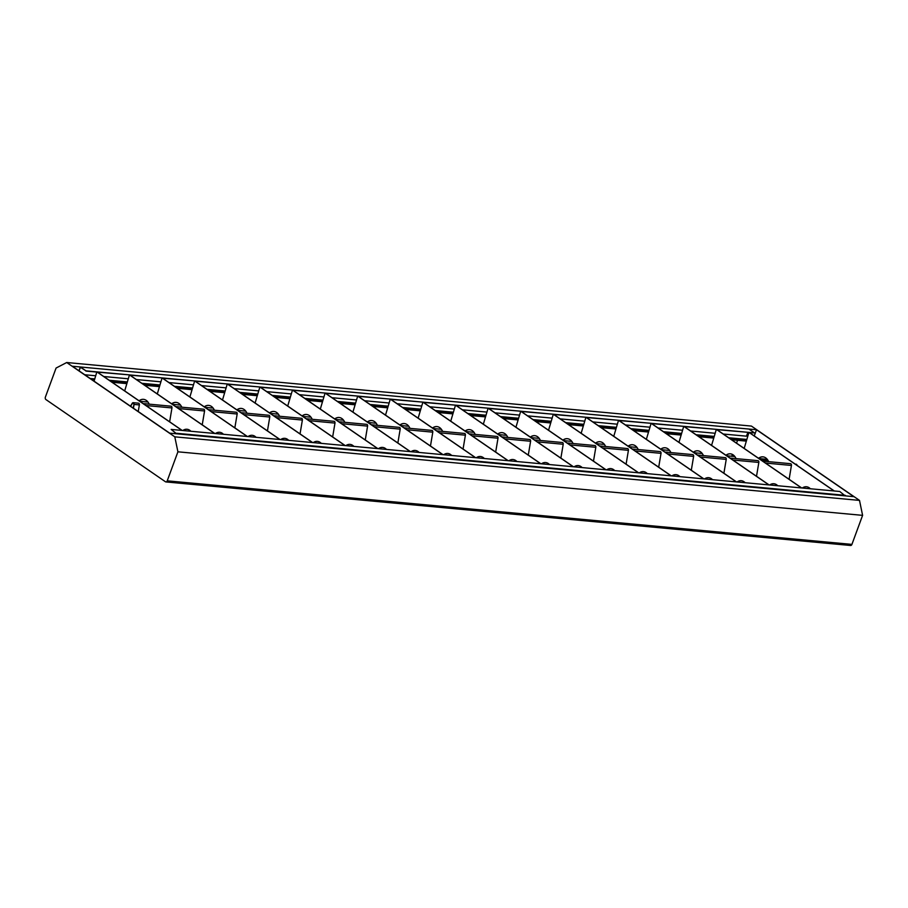 <?xml version="1.0" encoding="UTF-8"?>
<svg xmlns="http://www.w3.org/2000/svg" width="908" height="908" viewBox="0 0 908 908"><rect width="100%" height="100%" fill="white"/><g stroke="black" fill="none" stroke-linecap="round" stroke-linejoin="round"><path stroke-width="1.36" d="M165.449 481.751L45.922 399.565A1.884 1.305 95.3 0 1 45.4 397.068L56.08 368.046L66.715 362.519L174.801 436.839L177.911 451.809L167.231 480.831A1.884 1.305 95.3 0 1 165.903 481.921A1.884 1.305 95.3 0 1 165.449 481.751M763.072 459.732L765.887 459.993L765.592 460.776M765.887 459.993L767.26 460.935L764.15 460.64M761.721 459.096A7.536 5.198 -84.7 0 0 760.348 458.699A7.536 5.198 -84.7 0 0 759.236 458.767M764.922 461.309A7.536 5.198 -84.7 0 0 764.457 460.946L768.497 461.321M760.348 458.699L764.695 459.096A7.536 5.198 95.3 0 1 766.511 459.777L762.504 459.403M768.361 461.048L766.511 459.777M169.694 433.161L72.368 366.242L756.523 429.756L853.849 496.665L169.694 433.161M746.841 439.449L728.693 437.758M714.233 436.419L696.084 434.739M681.636 433.4L663.476 431.709M649.027 430.369L630.878 428.678M616.418 427.339L598.27 425.659M583.821 424.32L565.673 422.629M551.213 421.289L533.064 419.609M518.604 418.259L500.456 416.579M486.007 415.24L467.858 413.549M453.398 412.209L435.25 410.529M420.801 409.179L402.641 407.499M388.193 406.16L370.044 404.469M355.584 403.129L337.435 401.45M322.987 400.099L304.838 398.419M290.378 397.08L272.23 395.389M257.77 394.049L239.621 392.37M225.173 391.019L207.024 389.339M192.564 388L174.415 386.309M159.967 384.969L141.807 383.289M127.358 381.95L109.21 380.259M94.75 378.92L90.187 378.5M754.242 435.942L756.523 429.756M746.444 440.777L730.985 439.336M713.847 437.747L698.377 436.317M681.238 434.716L665.768 433.286M648.63 431.697L633.171 430.256M616.033 428.667L600.563 427.237M583.424 425.636L567.954 424.206M550.816 422.617L535.357 421.176M518.218 419.587L502.748 418.157M485.61 416.556L470.14 415.126M453.001 413.537L437.543 412.096M420.404 410.507L404.934 409.077M387.795 407.476L372.337 406.046M355.198 404.457L339.728 403.016M322.59 401.427L307.12 399.997M289.981 398.408L274.522 396.966M257.384 395.377L241.914 393.936M224.775 392.347L209.305 390.917M192.167 389.328L176.708 387.886M159.57 386.297L144.1 384.856M126.961 383.267L111.491 381.837M94.364 380.248L92.48 380.066M746.342 441.118L731.576 439.744M713.745 438.087L698.967 436.714M681.136 435.068L666.37 433.695M648.528 432.038L633.761 430.664M615.93 429.007L601.153 427.645M583.322 425.988L568.556 424.615M550.713 422.958L535.947 421.584M518.116 419.927L503.338 418.565M485.508 416.908L470.741 415.535M452.899 413.878L438.133 412.504M420.302 410.847L405.524 409.485M387.693 407.828L372.927 406.455M355.096 404.798L340.318 403.424M322.488 401.767L307.721 400.405M289.879 398.748L275.113 397.375M257.282 395.718L242.504 394.344M224.673 392.699L209.907 391.325M192.065 389.668L177.298 388.295M159.468 386.638L144.69 385.264M126.859 383.619L112.093 382.245M94.262 380.588L93.07 380.475M731.712 456.236L732.381 454.409M736.524 443.149L737.58 440.301M850.149 545.311A1.884 1.305 -84.7 0 0 850.603 545.481A1.884 1.305 -84.7 0 0 851.92 544.391L862.6 515.358L177.911 451.809M862.6 515.358L859.501 500.399L751.415 426.079L66.715 362.519M859.501 500.399L174.801 436.839M759.281 458.801L760.893 458.949A9.421 6.504 95.3 0 1 764.684 461.287M133.306 408.135L133.93 404.389A1.283 0.885 -84.7 0 0 132.42 403.356L130.604 406.285M130.457 406.182L132.307 403.209A1.51 1.044 95.3 0 1 134.078 404.435L133.442 408.237M797.054 465.373A1.51 1.044 -84.7 0 0 796.157 464.215L795.238 464.124M133.204 402.675L138.481 403.163A1.51 1.044 95.3 0 1 139.355 404.923L138.243 411.54M143.146 403.595L171.079 406.194A1.51 1.044 95.3 0 1 171.953 407.942L169.637 421.811M175.755 406.625L203.687 409.213A1.51 1.044 95.3 0 1 204.561 410.972L202.234 424.831M208.363 409.656L236.284 412.243A1.51 1.044 95.3 0 1 237.17 414.003L234.843 427.861M240.961 412.675L268.893 415.274A1.51 1.044 95.3 0 1 269.767 417.022L267.451 430.891M273.569 415.705L301.501 418.293A1.51 1.044 95.3 0 1 302.375 420.052L300.049 433.911M306.166 418.736L334.099 421.323A1.51 1.044 95.3 0 1 334.984 423.083L332.657 436.941M338.775 421.755L366.707 424.354A1.51 1.044 95.3 0 1 367.581 426.102L365.266 439.971M371.383 424.785L399.316 427.373A1.51 1.044 95.3 0 1 400.19 429.132L397.863 442.99M403.981 427.804L431.913 430.403A1.51 1.044 95.3 0 1 432.787 432.163L430.471 446.021M436.589 430.835L464.521 433.434A1.51 1.044 95.3 0 1 465.395 435.182L463.069 449.051M469.198 433.865L497.13 436.453A1.51 1.044 95.3 0 1 498.004 438.212L495.677 452.071M501.795 436.884L529.727 439.483A1.51 1.044 95.3 0 1 530.601 441.243L528.286 455.101M534.403 439.915L562.336 442.514A1.51 1.044 95.3 0 1 563.21 444.262L560.883 458.12M567.001 442.945L594.933 445.533A1.51 1.044 95.3 0 1 595.818 447.292L593.491 461.151M599.609 445.964L627.541 448.563A1.51 1.044 95.3 0 1 628.415 450.323L626.1 464.181M632.218 448.995L660.15 451.582A1.51 1.044 95.3 0 1 661.024 453.342L658.697 467.2M664.815 452.025L692.747 454.613A1.51 1.044 95.3 0 1 693.621 456.372L691.306 470.231M697.423 455.044L725.356 457.643A1.51 1.044 95.3 0 1 726.23 459.391L723.903 473.261M762.629 461.105L790.562 463.693A1.51 1.044 95.3 0 1 791.435 465.452L789.12 479.31M730.032 458.075L757.964 460.662A1.51 1.044 95.3 0 1 758.838 462.422L756.512 476.28M777.747 485.735A11.305 7.797 -84.7 0 0 773.877 483.737A11.305 7.797 -84.7 0 0 769.7 484.986M716.344 429.37L801.537 487.948L769.087 484.929L683.906 426.363L716.344 429.37L684.257 426.601M711.577 445.385L716.276 429.575M736.048 458.631A11.305 7.797 -84.7 0 0 730.361 453.818A11.305 7.797 -84.7 0 0 725.946 455.26M726.037 455.328A11.305 7.797 95.3 0 1 730.441 453.83M801.696 487.959L716.514 429.393L748.952 432.401L834.134 490.967L801.696 487.959M769.859 485.008A11.305 7.797 95.3 0 1 773.957 483.748M745.139 482.716A11.305 7.797 -84.7 0 0 741.269 480.707A11.305 7.797 -84.7 0 0 737.092 481.966M683.747 426.351L768.928 484.917L736.49 481.91L651.297 423.332L683.747 426.351L651.66 423.582M678.968 442.355L683.667 426.556M703.439 455.612A11.305 7.797 -84.7 0 0 697.764 450.799A11.305 7.797 -84.7 0 0 693.337 452.241M693.428 452.309A11.305 7.797 95.3 0 1 697.843 450.799M737.262 481.978A11.305 7.797 95.3 0 1 741.348 480.718M712.53 479.685A11.305 7.797 -84.7 0 0 708.66 477.687A11.305 7.797 -84.7 0 0 704.495 478.936M651.138 423.321L736.32 481.887L703.882 478.879L618.7 420.313L651.138 423.321L619.052 420.552M646.36 439.336L651.059 423.525M670.842 452.581A11.305 7.797 -84.7 0 0 665.155 447.769A11.305 7.797 -84.7 0 0 660.729 449.21M660.831 449.278A11.305 7.797 95.3 0 1 665.235 447.78M704.653 478.947A11.305 7.797 95.3 0 1 708.751 477.687M679.933 476.655A11.305 7.797 -84.7 0 0 676.063 474.657A11.305 7.797 -84.7 0 0 671.886 475.906M618.53 420.291L703.723 478.868L671.284 475.849L586.091 417.283L618.53 420.291L586.443 417.532M613.763 436.305L618.462 420.495M638.233 449.551A11.305 7.797 -84.7 0 0 632.547 444.738A11.305 7.797 -84.7 0 0 628.132 446.18M628.222 446.248A11.305 7.797 95.3 0 1 632.638 444.75M672.056 475.928A11.305 7.797 95.3 0 1 676.142 474.668M647.325 473.636A11.305 7.797 -84.7 0 0 643.454 471.627A11.305 7.797 -84.7 0 0 639.289 472.886M585.932 417.271L671.114 475.837L638.676 472.83L553.483 414.252L585.932 417.271L553.846 414.502M581.154 433.275L585.853 417.476M605.625 446.532A11.305 7.797 -84.7 0 0 599.95 441.719A11.305 7.797 -84.7 0 0 595.523 443.161M595.625 443.229A11.305 7.797 95.3 0 1 600.029 441.719M639.448 472.898A11.305 7.797 95.3 0 1 643.534 471.638M614.727 470.605A11.305 7.797 -84.7 0 0 610.857 468.607A11.305 7.797 -84.7 0 0 606.68 469.856M553.324 414.241L638.517 472.807L606.067 469.799L520.886 411.233L553.324 414.241L521.237 411.472M548.546 430.256L553.244 414.445M573.027 443.501A11.305 7.797 -84.7 0 0 567.341 438.689A11.305 7.797 -84.7 0 0 562.915 440.13M563.017 440.198A11.305 7.797 95.3 0 1 567.421 438.7M606.839 469.867A11.305 7.797 95.3 0 1 610.936 468.607M582.119 467.575A11.305 7.797 -84.7 0 0 578.248 465.577A11.305 7.797 -84.7 0 0 574.072 466.837M520.715 411.211L605.908 469.788L573.47 466.78L488.277 408.203L520.715 411.211L488.629 408.452M515.948 427.225L520.647 411.415M540.419 440.471A11.305 7.797 -84.7 0 0 534.733 435.658A11.305 7.797 -84.7 0 0 530.317 437.1M530.408 437.168A11.305 7.797 95.3 0 1 534.823 435.67M574.242 466.848A11.305 7.797 95.3 0 1 578.328 465.588M549.51 464.555A11.305 7.797 -84.7 0 0 545.64 462.547A11.305 7.797 -84.7 0 0 541.474 463.806M488.118 408.191L573.3 466.757L540.862 463.75L455.668 405.172L488.118 408.191L456.032 405.422M483.34 424.195L488.039 408.396M507.822 437.452A11.305 7.797 -84.7 0 0 502.135 432.639A11.305 7.797 -84.7 0 0 497.709 434.081M497.811 434.149A11.305 7.797 95.3 0 1 502.215 432.639M541.633 463.818A11.305 7.797 95.3 0 1 545.719 462.558M516.913 461.525A11.305 7.797 -84.7 0 0 513.043 459.527A11.305 7.797 -84.7 0 0 508.866 460.776M455.51 405.161L540.703 463.738L508.253 460.719L423.071 402.153L455.51 405.161L423.423 402.392M450.731 421.176L455.43 405.365M475.213 434.421A11.305 7.797 -84.7 0 0 469.527 429.609A11.305 7.797 -84.7 0 0 465.1 431.05M465.202 431.118A11.305 7.797 95.3 0 1 469.606 429.62M509.025 460.799A11.305 7.797 95.3 0 1 513.122 459.527M484.305 458.495A11.305 7.797 -84.7 0 0 480.434 456.497A11.305 7.797 -84.7 0 0 476.257 457.757M422.901 402.131L508.094 460.708L475.656 457.7L390.463 399.123L422.901 402.131L390.826 399.372M418.134 418.145L422.833 402.335M442.605 431.391A11.305 7.797 -84.7 0 0 436.93 426.578A11.305 7.797 -84.7 0 0 432.503 428.031M432.594 428.088A11.305 7.797 95.3 0 1 437.009 426.59M476.428 457.768A11.305 7.797 95.3 0 1 480.514 456.508M451.696 455.476A11.305 7.797 -84.7 0 0 447.826 453.467A11.305 7.797 -84.7 0 0 443.66 454.726M390.304 399.111L475.486 457.677L443.047 454.67L357.865 396.092L390.304 399.111L358.217 396.342M385.525 415.115L390.224 399.316M410.007 428.372A11.305 7.797 -84.7 0 0 404.321 423.559A11.305 7.797 -84.7 0 0 399.895 425.001M399.997 425.069A11.305 7.797 95.3 0 1 404.401 423.559M443.819 454.738A11.305 7.797 95.3 0 1 447.916 453.478M419.099 452.445A11.305 7.797 -84.7 0 0 415.228 450.447A11.305 7.797 -84.7 0 0 411.052 451.696M357.695 396.081L442.888 454.658L410.439 451.639L325.257 393.073L357.695 396.081L325.609 393.312M352.928 412.096L357.627 396.285M377.399 425.341A11.305 7.797 -84.7 0 0 371.712 420.529A11.305 7.797 -84.7 0 0 367.297 421.97M367.388 422.038A11.305 7.797 95.3 0 1 371.792 420.54M411.211 451.719A11.305 7.797 95.3 0 1 415.308 450.459M386.49 449.415A11.305 7.797 -84.7 0 0 382.62 447.417A11.305 7.797 -84.7 0 0 378.443 448.677M325.098 393.05L410.28 451.628L377.841 448.62L292.648 390.043L325.098 393.05L293.012 390.292M320.32 409.065L325.019 393.255M344.79 422.311A11.305 7.797 -84.7 0 0 339.115 417.498A11.305 7.797 -84.7 0 0 334.689 418.951M334.791 419.008A11.305 7.797 95.3 0 1 339.195 417.51M378.613 448.688A11.305 7.797 95.3 0 1 382.699 447.428M353.893 446.396A11.305 7.797 -84.7 0 0 350.011 444.387A11.305 7.797 -84.7 0 0 345.846 445.646M292.489 390.031L377.671 448.597L345.233 445.59L260.051 387.012L292.489 390.031L260.403 387.262M287.711 406.035L292.41 390.236M312.193 419.292A11.305 7.797 -84.7 0 0 306.507 414.479A11.305 7.797 -84.7 0 0 302.08 415.921M302.182 415.989A11.305 7.797 95.3 0 1 306.586 414.479M346.005 445.658A11.305 7.797 95.3 0 1 350.102 444.398M321.284 443.365A11.305 7.797 -84.7 0 0 317.414 441.367A11.305 7.797 -84.7 0 0 313.237 442.616M259.881 387.001L345.074 445.578L312.636 442.559L227.443 383.993L259.881 387.001L227.794 384.232M255.114 403.016L259.813 387.205M279.585 416.261A11.305 7.797 -84.7 0 0 273.898 411.449A11.305 7.797 -84.7 0 0 269.483 412.89M269.574 412.958A11.305 7.797 95.3 0 1 273.989 411.46M313.408 442.639A11.305 7.797 95.3 0 1 317.494 441.379M288.676 440.335A11.305 7.797 -84.7 0 0 284.806 438.337A11.305 7.797 -84.7 0 0 280.64 439.597M227.284 383.971L312.466 442.548L280.027 439.54L194.834 380.963L227.284 383.971L195.197 381.212M222.505 399.985L227.204 384.175M246.976 413.231A11.305 7.797 -84.7 0 0 241.301 408.418A11.305 7.797 -84.7 0 0 236.874 409.871M236.977 409.939A11.305 7.797 95.3 0 1 241.38 408.43M280.799 439.608A11.305 7.797 95.3 0 1 284.885 438.348M256.079 437.316A11.305 7.797 -84.7 0 0 252.208 435.318A11.305 7.797 -84.7 0 0 248.032 436.566M194.675 380.951L279.868 439.517L247.419 436.51L162.237 377.932L194.675 380.951L162.589 378.182M189.897 396.955L194.596 381.156M214.379 410.212A11.305 7.797 -84.7 0 0 208.692 405.399A11.305 7.797 -84.7 0 0 204.266 406.841M204.368 406.909A11.305 7.797 95.3 0 1 208.772 405.399M248.19 436.578A11.305 7.797 95.3 0 1 252.288 435.318M223.47 434.285A11.305 7.797 -84.7 0 0 219.6 432.287A11.305 7.797 -84.7 0 0 215.423 433.536M162.067 377.921L247.26 436.498L214.821 433.479L129.628 374.913L162.067 377.921L129.992 375.152M157.3 393.936L161.999 378.125M181.77 407.181A11.305 7.797 -84.7 0 0 176.084 402.369A11.305 7.797 -84.7 0 0 171.669 403.81M171.76 403.878A11.305 7.797 95.3 0 1 176.175 402.38M215.593 433.559A11.305 7.797 95.3 0 1 219.679 432.299M190.862 431.255A11.305 7.797 -84.7 0 0 186.991 429.257A11.305 7.797 -84.7 0 0 182.826 430.517M129.469 374.891L214.651 433.468L182.213 430.46L97.02 371.883L129.469 374.891L97.383 372.132M124.691 390.905L129.39 375.106M149.173 404.151A11.305 7.797 -84.7 0 0 143.487 399.338A11.305 7.797 -84.7 0 0 139.06 400.791M139.162 400.859A11.305 7.797 95.3 0 1 143.566 399.35M182.985 430.528A11.305 7.797 95.3 0 1 187.071 429.268M94.08 381.167L96.861 371.871L182.054 430.437L171.181 429.427L176.629 433.808M758.645 458.358A11.305 7.797 95.3 0 1 763.049 456.86M845.189 495.87L839.73 491.489L834.304 490.99L749.111 432.412L754.548 432.923L748.918 429.041L80.358 366.991L85.999 370.861L80.426 367.286L79.098 370.873M802.468 488.027A11.305 7.797 95.3 0 1 806.565 486.767M810.345 488.765A11.305 7.797 -84.7 0 0 806.474 486.767A11.305 7.797 -84.7 0 0 802.309 488.016M748.952 432.401L716.866 429.632M744.174 448.416L748.873 432.605M768.656 461.661A11.305 7.797 -84.7 0 0 762.97 456.849A11.305 7.797 -84.7 0 0 758.543 458.29M96.861 371.871L85.999 370.861M96.781 372.076L85.919 371.066M78.962 370.782L80.358 366.991M176.47 433.786L171.181 429.427M749.475 432.662L754.548 432.923M723.245 434.024L746.467 436.169L747.817 432.503M176.81 433.309L845.371 495.359M84.739 374.754L95.692 375.764M103.762 376.514L128.289 378.795M136.37 379.544L160.898 381.825M168.967 382.574L193.506 384.844M201.576 385.594L226.103 387.875M234.185 388.624L258.712 390.894M266.782 391.643L291.32 393.924M299.39 394.674L323.918 396.955M331.988 397.704L356.526 399.974M364.596 400.723L389.123 403.004M397.205 403.754L421.732 406.035M429.802 406.784L454.341 409.054M462.41 409.803L486.938 412.084M495.019 412.834L519.546 415.115M527.616 415.864L552.155 418.134M560.225 418.883L584.752 421.164M592.833 421.914L617.361 424.195M625.43 424.944L649.969 427.214M658.039 427.963L682.566 430.244M690.636 430.994L715.175 433.275M851.92 544.391L167.231 480.831M133.851 403.493L132.42 403.356M139.355 404.923L134.078 404.435M171.953 407.942L145.961 405.536M204.561 410.972L178.57 408.555M237.17 414.003L211.178 411.585M269.767 417.022L243.775 414.615M302.375 420.052L276.384 417.635M334.984 423.083L308.981 420.665M367.581 426.102L341.59 423.696M400.19 429.132L374.198 426.715M432.787 432.163L406.795 429.745M465.395 435.182L439.404 432.776M498.004 438.212L472.012 435.795M530.601 441.243L504.61 438.825M563.21 444.262L537.218 441.856M595.818 447.292L569.827 444.875M628.415 450.323L602.424 447.905M661.024 453.342L635.033 450.935M693.621 456.372L667.63 453.955M726.23 459.391L700.238 456.985M791.435 465.452L765.444 463.035M758.838 462.422L732.847 460.016M850.603 545.481L165.903 481.921M734.833 456.531L726.672 455.771M702.225 453.501L694.075 452.74M669.627 450.47L661.467 449.721M637.019 447.451L628.869 446.691M604.41 444.421L596.261 443.66M571.813 441.39L563.652 440.641M539.204 438.371L531.055 437.611M506.607 435.341L498.447 434.58M473.999 432.321L465.838 431.561M441.39 429.291L433.241 428.531M408.793 426.261L400.632 425.511M376.184 423.241L368.024 422.481M343.576 420.211L335.427 419.451M310.979 417.181L302.818 416.431M278.37 414.161L270.221 413.401M245.762 411.131L237.612 410.371M213.164 408.101L205.004 407.351M180.556 405.082L172.406 404.321M147.959 402.051L139.798 401.291"/></g></svg>
